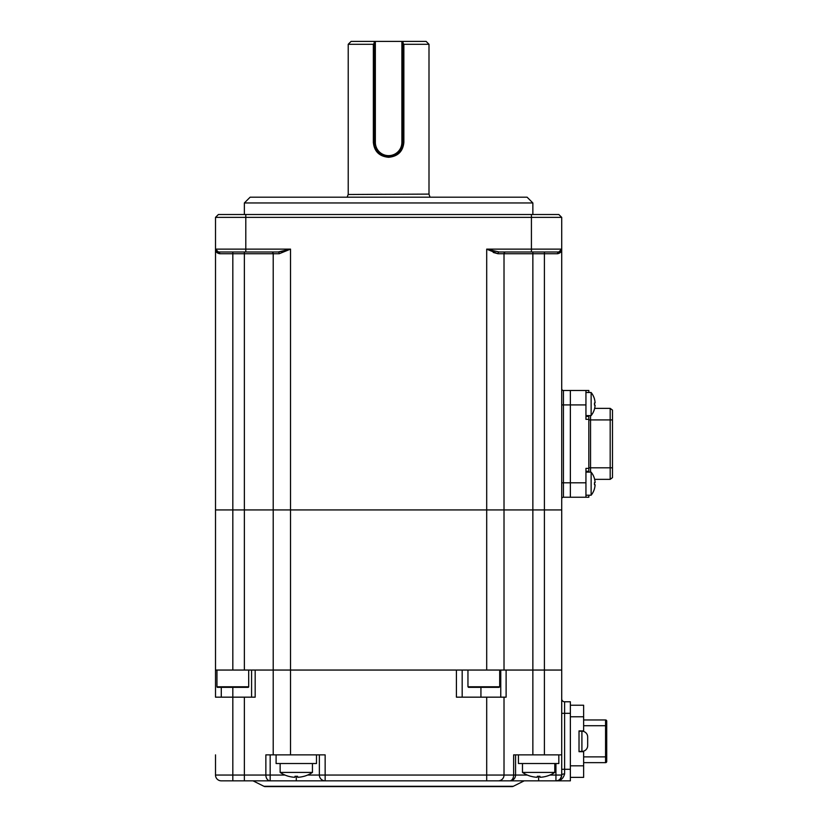 <?xml version="1.0" encoding="UTF-8"?>
<svg xmlns="http://www.w3.org/2000/svg" width="828" height="828" viewBox="0 0 828 828"><rect width="100%" height="100%" fill="white"/><g stroke="black" fill="none" stroke-linecap="round" stroke-linejoin="round"><path stroke-width="1.24" d="M532.859 202.963L244.363 202.963L250.128 197.188L527.094 197.188L532.859 202.963L532.859 214.504M561.715 217.381L215.508 217.381L218.395 214.504L558.828 214.504L561.715 217.381L561.715 249.124C561.777 251.598 560.38 253.13 557.513 253.741A1.728 1.314 -90 0 1 558.828 252.002L561.715 249.124A2.888 2.888 0 0 1 558.828 252.002A2.888 2.888 0 0 0 561.715 249.124L561.715 670.049L504.014 670.049L504.014 509.924L486.698 509.924L561.715 509.924L504.014 509.924L504.014 253.741A1.728 1.728 0 0 1 505.742 252.002L499.129 252.002L488.044 249.528M493.24 252.447L498.001 253.741L487.174 249.383M283.787 251.081L278.094 252.002A1.728 1.128 -90 0 1 279.222 253.741L290.524 249.124L279.222 253.741L219.71 253.741C216.843 253.13 215.446 251.598 215.508 249.124L217.039 252.685M216.18 250.977A2.888 2.888 0 0 0 218.395 252.002L216.139 250.925L215.508 249.124L218.395 252.002A1.728 1.314 -90 0 1 219.71 253.741M261.679 252.002L271.481 252.002A1.728 1.728 0 0 1 273.209 253.741L273.209 509.924L215.508 509.924L215.508 217.381M278.094 252.002L218.395 252.002A2.888 2.888 0 0 1 215.508 249.124L290.524 249.124L278.094 252.002M290.524 249.124L290.524 509.924L226.158 509.924L551.065 509.924L290.524 509.924L486.698 509.924L486.698 249.124L499.129 252.002A1.728 1.128 -90 0 0 498.001 253.741L532.859 253.741L532.859 252.002M558.828 252.002L499.129 252.002M561.715 388.756A1.728 1.728 0 0 0 563.444 390.485L585.945 390.485L570.368 390.485L570.368 497.235L563.444 497.235A1.728 1.728 0 0 0 561.715 498.963A1.728 1.728 0 0 1 563.444 497.235L563.444 404.913L570.368 404.913L570.368 497.235L585.945 497.235L570.368 497.235M588.832 495.216L588.832 497.235L585.945 497.235L585.945 468.379L588.832 468.379L588.832 472.136M585.945 390.485L588.832 390.485L585.945 390.485L585.945 404.913L570.368 404.913L570.368 390.485M588.832 415.584L588.832 468.379M588.832 416.453L585.945 416.453M588.832 419.341L585.945 419.341L585.945 404.913M585.945 471.267L588.832 471.267M588.832 497.235L585.945 497.235M588.832 390.485L588.832 392.503M594.628 479.35L610.184 479.35L610.184 408.37L594.628 408.37M612.492 477.611L610.184 479.35L612.492 477.611L612.492 410.108L610.184 408.37L612.492 410.108M594.504 408.991L594.483 408.97A18.371 18.112 -90 0 0 595.104 405.192L594.483 405.089A17.015 13.341 -90 0 0 594.504 404.043A17.015 13.341 -90 0 0 594.483 403.008L595.104 402.905A18.371 18.112 -90 0 0 594.483 399.117L594.504 399.096A18.464 18.464 0 0 0 591.13 392.503L591.13 415.584A18.464 18.464 0 0 0 594.504 408.991M585.945 415.584L591.13 415.584M585.945 392.503L591.13 392.503M595.104 405.192L594.483 405.089M594.483 403.008L595.104 402.905M594.504 488.623L594.483 488.603A18.371 18.112 -90 0 0 595.104 484.815L594.483 484.711A17.015 13.341 -90 0 0 594.504 483.676A17.015 13.341 -90 0 0 594.483 482.631L595.104 482.527A18.371 18.112 -90 0 0 594.483 478.75L594.504 478.729A18.464 18.464 0 0 0 591.13 472.136L591.13 495.216A18.464 18.464 0 0 0 594.504 488.623M585.945 495.216L591.13 495.216M585.945 472.136L591.13 472.136M595.104 484.815L594.483 484.711M594.483 482.631L595.104 482.527M373.356 142.375L373.356 44.288L348.226 44.288L351.103 41.4L426.12 41.4L428.997 44.288L403.867 44.288L403.867 142.375C402.967 151.441 397.885 156.42 388.611 157.289C379.348 156.42 374.256 151.452 373.356 142.375L375.343 142.375A13.269 13.269 0 0 0 388.611 155.643A13.269 13.269 0 0 0 401.88 142.375L401.88 41.4L403.039 41.4L403.039 142.375L401.88 142.375M374.184 42.404L375.343 42.404M375.343 53.52L374.184 53.52L374.184 47.393L375.343 47.393M373.356 44.288L374.184 43.211L374.184 142.375C373.283 160.963 403.919 161.005 403.039 142.375A14.428 14.428 0 0 1 374.991 147.136M375.343 142.375L375.343 41.4L374.184 41.4L374.184 142.375A14.428 14.428 0 0 0 374.504 145.366M403.867 142.375L403.039 142.375L403.039 43.211L403.867 44.288M401.88 54.669L403.039 53.52L401.88 53.52M401.88 47.393L403.039 47.393L403.867 45.964M401.88 42.404L403.039 42.404M215.508 670.049L215.508 509.924L273.209 509.924L273.209 670.049L215.508 670.049L215.508 697.166L255.179 697.166L255.179 670.049L290.524 670.049L273.209 670.049L273.209 754.867L265.86 754.867L265.86 775.06A5.765 4.306 90 0 0 270.166 780.835L221.283 780.835A5.765 5.765 0 0 1 215.508 775.06L215.508 754.867M504.014 670.049L290.524 670.049L456.414 670.049L456.414 697.166L506.115 697.166L506.115 670.049L561.715 670.049L561.715 754.867L513.629 754.867L513.629 775.06A5.765 3.85 90 0 1 509.779 780.835L270.166 780.835L296.289 780.835L296.289 776.302A26.32 20.214 0 0 0 297.583 776.281L297.728 777.295A28.742 28.462 -0 0 0 304.042 776.281L304.062 776.302A28.845 28.845 0 0 0 312.446 772.42L280.133 772.42A28.845 28.845 0 0 0 288.527 776.302L288.548 776.281A28.742 28.462 -0 0 0 294.861 777.295L294.996 776.281A26.32 20.214 0 0 0 296.289 776.302M364.63 670.049L412.592 670.049M483.821 670.049C559.656 670.049 559.656 670.049 483.821 670.049M499.108 687.354L468.524 687.354L467.955 686.774L499.688 686.774L499.108 687.354M490.983 687.354L483.821 687.354M570.368 705.239L583.636 705.239L583.636 730.917L579.02 730.917L579.02 751.689L583.636 751.689L583.636 777.368L570.368 777.368M581.908 751.4A5.765 5.765 0 0 0 587.673 745.635L587.673 736.982A5.765 5.765 0 0 0 581.908 731.207L581.908 751.4L579.02 751.4M606.717 726.591L606.717 756.016M606.717 761.501L606.717 756.885L606.717 761.501A1.149 1.149 0 0 1 605.568 762.65A1.149 1.149 0 0 0 606.717 761.501M605.568 762.65L583.636 762.65L605.568 762.65L605.568 756.885L606.717 756.885L606.717 721.105A1.149 1.149 0 0 0 605.568 719.956A1.149 1.149 0 0 1 606.717 721.105M605.568 719.956L583.636 719.956L605.568 719.956L605.568 725.721L583.636 725.721M583.636 730.917L583.636 731.476M583.636 751.141L583.636 751.689M263.946 786.3L513.277 786.3A2.888 2.888 0 0 1 511.983 786.6L265.239 786.6A2.888 2.888 0 0 1 263.946 786.3L253.016 780.835L238.588 780.835M513.277 786.3L524.207 780.835L325.145 780.835A5.765 5.765 0 0 1 319.37 775.06A5.765 5.765 0 0 0 325.145 780.835L325.145 775.06L486.698 775.06L486.698 697.166M307.602 775.06L325.145 775.06L325.145 754.867L273.209 754.867M251.577 697.166L251.577 670.049M570.368 701.782L564.603 701.782L570.368 701.782L570.368 780.835L509.779 780.835A5.765 5.765 0 0 0 515.554 775.06L527.322 775.06M561.715 754.867L561.715 775.06A5.765 5.765 0 0 1 555.94 780.835C558.838 781.115 560.763 779.189 561.715 775.06A2.888 1.149 180 0 1 564.603 773.911C563.257 778.775 560.38 781.083 555.94 780.835L544.4 780.835C559.231 780.835 559.231 780.835 544.4 780.835L545.683 780.835M515.554 754.867L515.554 775.06L504.014 775.06L504.014 697.166M486.698 780.835L486.698 775.06L504.014 775.06A5.765 5.765 0 0 1 498.239 780.835M564.603 701.782A2.888 2.888 0 0 1 561.715 698.894A2.888 2.888 0 0 0 564.603 701.782L564.603 769.295L570.368 769.295M319.37 775.06L319.37 754.867M462.179 670.049L462.179 697.166M248.11 687.354L217.526 687.354A0.58 0.58 0 0 1 216.957 686.774L248.69 686.774A0.58 0.58 0 0 1 248.11 687.354M216.957 670.049L216.957 686.774M248.69 670.049L248.69 686.774M224.543 687.354L228.683 687.354L224.543 687.354M554.791 772.42L522.478 772.42A28.845 28.845 0 0 0 530.862 776.302L530.883 776.281A28.742 28.462 -0 0 0 537.196 777.295L537.341 776.281A26.32 20.214 -0 0 0 539.928 776.281L540.063 777.295A28.742 28.462 -0 0 0 546.376 776.281L546.376 776.281A28.845 28.845 0 0 0 554.791 772.42L554.791 763.519M518.442 754.867L518.442 763.519L558.828 763.519L558.828 754.867M540.063 777.295L539.928 776.281A26.32 20.214 0 0 1 537.341 776.281L537.196 777.295M280.133 763.519L280.133 772.42M312.446 763.519L312.446 772.42M276.097 754.867L276.097 763.519L316.482 763.519L316.482 754.867M294.861 777.295L294.996 776.281M297.583 776.281L297.728 777.295M244.363 670.049L244.363 252.002M232.823 670.049L232.823 252.002M245.802 214.504L245.802 252.002M557.513 253.741L532.859 253.741L532.859 754.867M544.4 252.002L544.4 754.867M531.421 252.002L531.421 249.124L561.715 249.124M486.698 249.124L531.421 249.124L531.421 214.504M585.945 482.807L561.715 482.807M563.444 390.485L563.444 404.913L561.715 404.913M215.508 249.124A2.888 2.888 0 0 0 218.395 252.002M590.561 415.584L590.561 419.91L588.832 419.91M612.492 419.91L590.561 419.91L590.561 467.81L588.832 467.81M612.492 467.81L590.561 467.81L590.561 472.136M428.997 194.104L348.153 194.497L428.997 194.104L428.997 44.288M290.524 509.924L290.524 754.867M486.698 670.049L486.698 509.924M606.717 725.721L605.568 725.721L605.568 756.885L583.636 756.885M570.368 765.828L583.636 765.828M583.636 716.779L570.368 716.779M480.933 697.166L480.933 687.354M221.283 687.354L221.283 697.166M232.823 687.354L232.823 780.835M570.368 713.322L561.715 713.322M500.764 697.166L500.764 670.049M549.937 775.06L555.94 775.06L555.94 763.519M557.513 780.607L555.94 780.835L555.94 775.06L561.715 775.06M538.635 776.302L538.635 780.835M215.508 775.06L270.166 775.06L270.166 780.835M270.166 754.867L270.166 775.06L284.987 775.06M244.363 697.166L244.363 780.835M561.715 769.295L564.603 769.295L564.603 773.911M244.363 214.504L244.363 202.963M561.508 250.191L561.073 250.936M374.184 47.393L373.356 45.964M375.343 54.669L374.184 53.52M429.07 194.497L430.053 197.188M348.153 194.497L347.17 197.188M348.226 194.104L348.226 44.288M403.039 53.52L403.039 47.393M499.688 670.049L499.688 686.774M467.955 670.049L467.955 686.774M579.02 731.207L581.908 731.207M546.159 780.835L544.4 780.835M522.478 763.519L522.478 772.42"/></g></svg>
